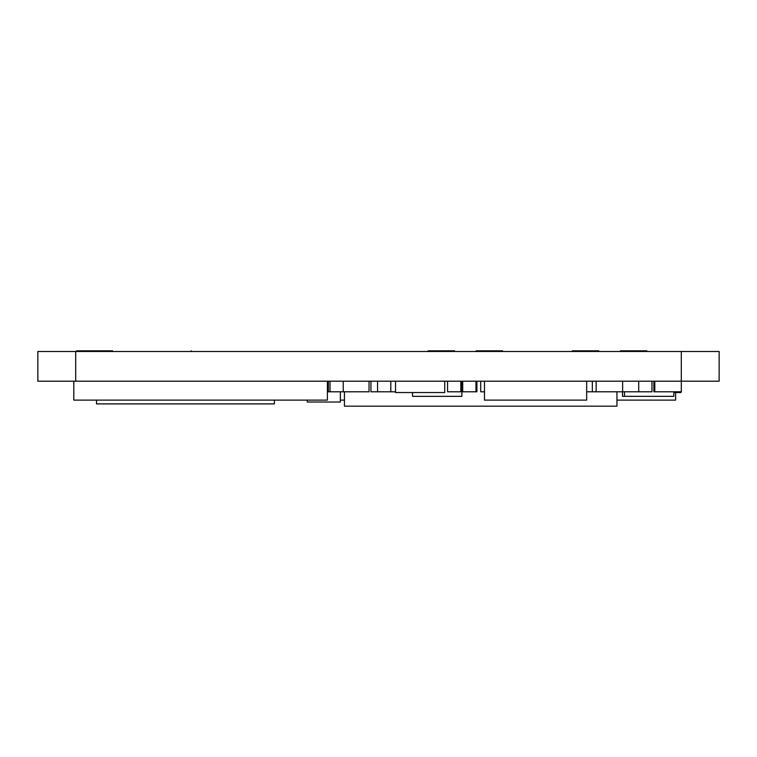 <?xml version="1.0" encoding="UTF-8"?>
<svg xmlns="http://www.w3.org/2000/svg" width="757" height="757" viewBox="0 0 757 757"><rect width="100%" height="100%" fill="white"/><g stroke="black" fill="none" stroke-linecap="round" stroke-linejoin="round"><path stroke-width="1.14" d="M681.3 351.485L681.3 381.197L719.15 381.197L719.15 351.485L37.85 351.485L37.85 381.197L75.7 381.197L75.7 351.485M654.805 381.197L654.805 391.795L681.3 391.795L681.3 381.197L75.7 381.197M461.884 381.197L461.884 396.337L412.546 396.337L412.546 392.552M653.859 381.197L653.859 391.795L654.805 391.795M651.966 381.197L651.966 391.795L586.675 391.795M638.719 381.197L638.719 391.795M377.554 381.197L377.554 391.795L370.93 391.795L370.939 381.859M390.801 381.197L390.801 391.795L377.554 391.795M673.844 391.795L673.844 396.337L622.519 396.337L622.519 391.795M624.525 391.795L624.506 396.337M369.038 381.197L369.038 391.795L327.403 391.795M460.824 381.197L460.824 391.795L447.576 391.795L447.576 381.197M592.353 381.197L592.353 391.795M395.533 391.795L390.801 391.795M329.995 381.197L329.995 391.795M343.243 381.197L343.243 391.795M475.964 381.197L475.964 391.795L461.884 391.795M462.716 381.197L462.716 391.795M395.533 381.197L395.533 392.552L444.738 392.552L444.738 381.197M344.435 400.122L340.366 400.122M681.016 391.795L681.016 392.552L673.844 392.552M622.633 381.197L622.633 391.795M596.138 381.197L596.138 391.795M328.349 381.197L328.349 391.795M484.48 391.795L480.695 391.795L480.695 381.197M476.91 381.197L476.91 391.795L475.964 391.795M572.292 351.485L572.292 350.822L598.787 350.822L598.787 351.485M646.857 351.485L646.857 350.822L620.362 350.822L620.362 351.485M502.648 351.485L502.648 350.822L476.153 350.822L476.153 351.485M428.084 351.485L428.084 350.822L454.579 350.822L454.579 351.485M344.435 391.795L344.435 406.178L616.955 406.178L616.955 391.795M484.48 381.197L484.48 400.122L586.675 400.122L586.675 381.197M274.413 400.122L274.413 403.907L96.517 403.907L96.517 400.122M73.808 381.197L73.808 400.122L327.403 400.122L327.403 381.197M307.247 400.122L307.247 402.014L340.366 402.014L340.366 391.795M675.623 392.552L675.623 400.122L616.955 400.122M191.152 351.485L191.152 350.822L191.133 351.485M112.604 351.485L112.604 350.822L76.646 350.822L76.646 351.485"/></g></svg>
